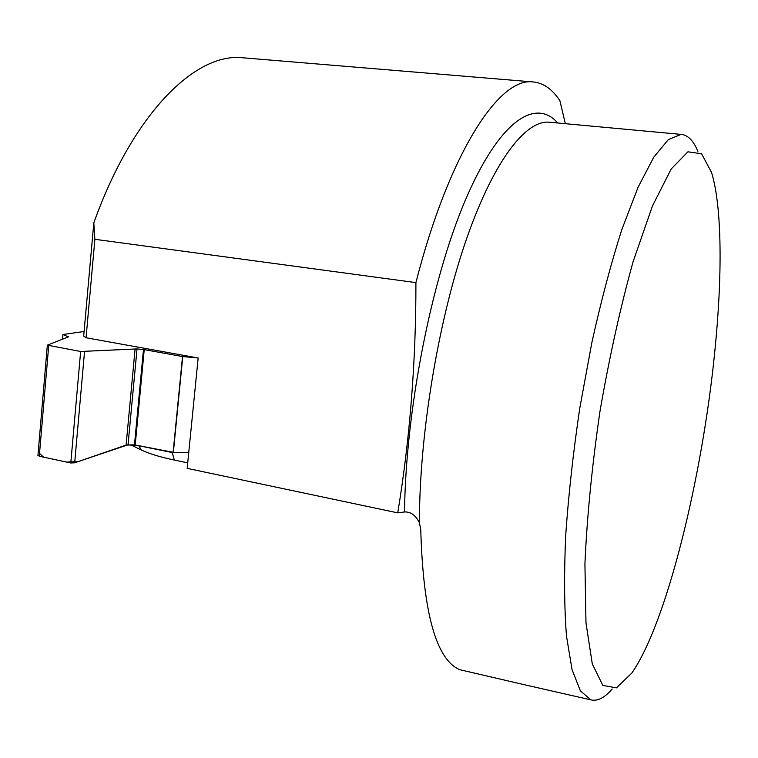 <?xml version="1.0" encoding="UTF-8"?>
<svg xmlns="http://www.w3.org/2000/svg" width="758" height="758" viewBox="0 0 758 758"><rect width="100%" height="100%" fill="white"/><g stroke="black" fill="none" stroke-linecap="round" stroke-linejoin="round"><path stroke-width="1.14" d="M84.091 331.511L62.952 334.496L68.372 336.893M62.554 339.129L62.952 334.496M68.665 336.779L47.337 345.155L80.642 351.485L137.027 348.917L144.228 349.618L182.526 356.544L198.16 357.984L86.052 337.755L83.693 336.031L93.812 222.861C132.773 113.814 195.213 52.766 242.124 57.722L243.413 57.826M182.526 356.544L173.089 452.725L188.723 452.697L175.344 452.716L140.353 445.969L127.912 444.832L78.102 461.622L66.59 462.086L43.547 457.14L39.53 453.426M143.47 349.514L134.479 444.842L126.093 445.107L74.672 462.797L70.788 462.986L39.283 456.231L37.976 455.084M173.089 452.725L134.479 444.842M187.719 462.844L174.349 460.059L172.237 452.545M130.708 444.832L141.206 449.939C148.9 453.654 159.947 457.027 174.349 460.059M612.161 689.031C604.619 697.796 597.55 701.406 590.965 699.89L580.41 690.898L572.044 669.627L566.472 635.99C564.284 607.67 564.018 574.242 565.676 535.707C568.509 494.965 573.219 452.403 579.804 408.031L591.78 342.948C601.056 301.059 611.071 263.272 621.835 229.589L638.028 187.349L653.784 157.162L668.348 139.605L681.139 134.393C687.857 135 693.437 140.637 697.881 151.297M524.716 684.796L459.727 669.684C436.182 659.64 423.201 613.033 420.756 529.851L419.43 522.755C415.649 515.26 410.675 511.659 404.516 511.963L397.751 512.863C409.945 438.465 415.99 361.718 415.915 282.611C449.001 153.088 499.048 77.401 532.656 81.892C543.126 82.726 552.194 88.989 559.878 100.672L565.345 123.687M415.915 282.611L94.883 239.301L86.052 337.755M94.883 239.301L93.812 222.861M198.16 357.984L187.169 468.359L397.751 512.863M714.766 351.788C702.372 476.886 666.813 623.067 631.755 673.142L616.415 687.857L602.856 685.431L592.292 663.913L585.981 622.83L584.92 563.848C587.024 516.738 592.036 465.895 599.976 411.338C609.404 357.009 620.442 307.142 633.091 261.718L652.439 206.005L671.218 168.949L687.932 151.818L701.576 153.751L711.582 172.53C722.166 207.142 722.431 276.376 714.766 351.788M173.317 452.716L182.763 356.563M137.027 348.917L128.036 444.832M135.104 348.851L126.093 445.107M84.526 351.759L74.672 462.797M80.642 351.485L70.788 462.986M48.72 345.601L39.283 456.231M144.228 349.618L135.227 444.908M141.206 449.939L138.837 445.657M419.43 522.755C419.307 436.343 437.612 324.178 464.929 243.602C492.302 162.885 524.981 120.228 548.953 122.171L549.967 122.265M557.784 122.986C535.385 97.46 499.19 120.702 465.308 200.273C431.482 279.465 405.719 409.794 404.516 511.963M37.938 455.501L47.337 345.155M523.787 684.588L590.965 699.89M549.825 122.256L681.139 134.393M242.105 57.722L532.656 81.892"/></g></svg>
